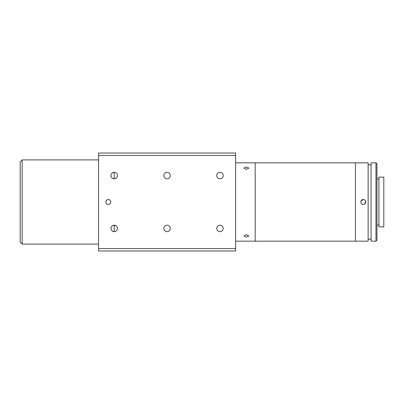 <?xml version="1.0" encoding="UTF-8"?>
<svg xmlns="http://www.w3.org/2000/svg" width="404" height="404" viewBox="0 0 404 404"><rect width="100%" height="100%" fill="white"/><g stroke="black" fill="none" stroke-linecap="round" stroke-linejoin="round"><path stroke-width="0.61" d="M246.384 237.077L243.935 235.921L246.384 234.628L248.834 235.921L246.384 237.077M246.384 169.372L243.935 168.079L246.384 166.923L248.834 168.079L246.384 169.372M235.613 241.168L255.197 241.168L255.197 162.832L355.404 162.832L355.404 241.168L355.404 162.832L368.135 162.832L368.135 241.168L255.197 241.168L255.197 162.832L235.613 162.832M108.323 199.551A2.449 2.449 0 0 0 105.878 202A2.449 2.449 0 0 0 108.323 204.449A2.449 2.449 0 0 0 110.772 202A2.449 2.449 0 0 0 108.323 199.551C105.171 199.399 105.161 204.596 108.323 204.449C111.484 204.601 111.484 199.404 108.323 199.551M167.074 225.205A3.232 3.232 0 0 0 163.842 228.437A3.232 3.232 0 0 0 167.074 231.669A3.232 3.232 0 0 0 170.306 228.437A3.232 3.232 0 0 0 167.074 225.205M219.948 172.331A3.232 3.232 0 0 0 216.716 175.563A3.232 3.232 0 0 0 219.948 178.795A3.232 3.232 0 0 0 223.18 175.563A3.232 3.232 0 0 0 219.948 172.331M219.948 225.205A3.232 3.232 0 0 0 216.716 228.437A3.232 3.232 0 0 0 219.948 231.669A3.232 3.232 0 0 0 223.18 228.437A3.232 3.232 0 0 0 219.948 225.205M167.074 172.331A3.232 3.232 0 0 0 163.842 175.563A3.232 3.232 0 0 0 167.074 178.795A3.232 3.232 0 0 0 170.306 175.563A3.232 3.232 0 0 0 167.074 172.331M110.984 175.871C111.12 177.487 112.191 178.462 114.201 178.795A3.232 3.232 0 0 0 117.433 175.563A3.232 3.232 0 0 0 114.201 172.331A3.232 3.232 0 0 0 110.969 175.563A3.232 3.232 0 0 0 114.201 178.795L116.155 178.134L114.201 178.795L114.201 172.624L112.852 172.624M112.852 231.376L114.201 231.376L114.201 225.205L116.155 225.866L114.201 225.205A3.232 3.232 0 0 0 110.969 228.437A3.232 3.232 0 0 0 114.201 231.669A3.232 3.232 0 0 0 117.433 228.437A3.232 3.232 0 0 0 114.201 225.205C112.191 225.538 111.12 226.513 110.984 228.129M98.531 153.04L235.613 153.04L235.613 155.439L98.531 155.439L98.531 153.04M98.531 155.439L98.531 248.561L235.613 248.561L235.613 155.439M235.613 248.561L235.613 250.96L98.531 250.96L98.531 248.561M362.302 204.262L363.236 204.449C360.08 204.601 360.08 199.404 363.236 199.551L360.979 201.061M361.509 203.737L362.292 204.257M363.236 199.551C366.393 199.399 366.403 204.596 363.236 204.449M371.069 164.792L368.135 164.792M371.069 239.208L368.135 239.208M375.967 241.168L375.967 162.832L371.069 162.832L371.069 241.168L375.967 241.168L376.947 240.188L376.947 163.812L375.967 162.832M378.907 178.992L376.947 178.992M378.907 225.008L376.947 225.008M364.974 203.727L365.504 201.071M383.8 226.871L383.8 177.129L378.907 177.129L378.907 226.871L383.8 226.871M20.2 242.148L20.2 161.852L22.159 159.898L22.159 244.102L20.2 242.148M98.531 159.898L22.159 159.898M98.531 244.102L22.159 244.102"/></g></svg>
